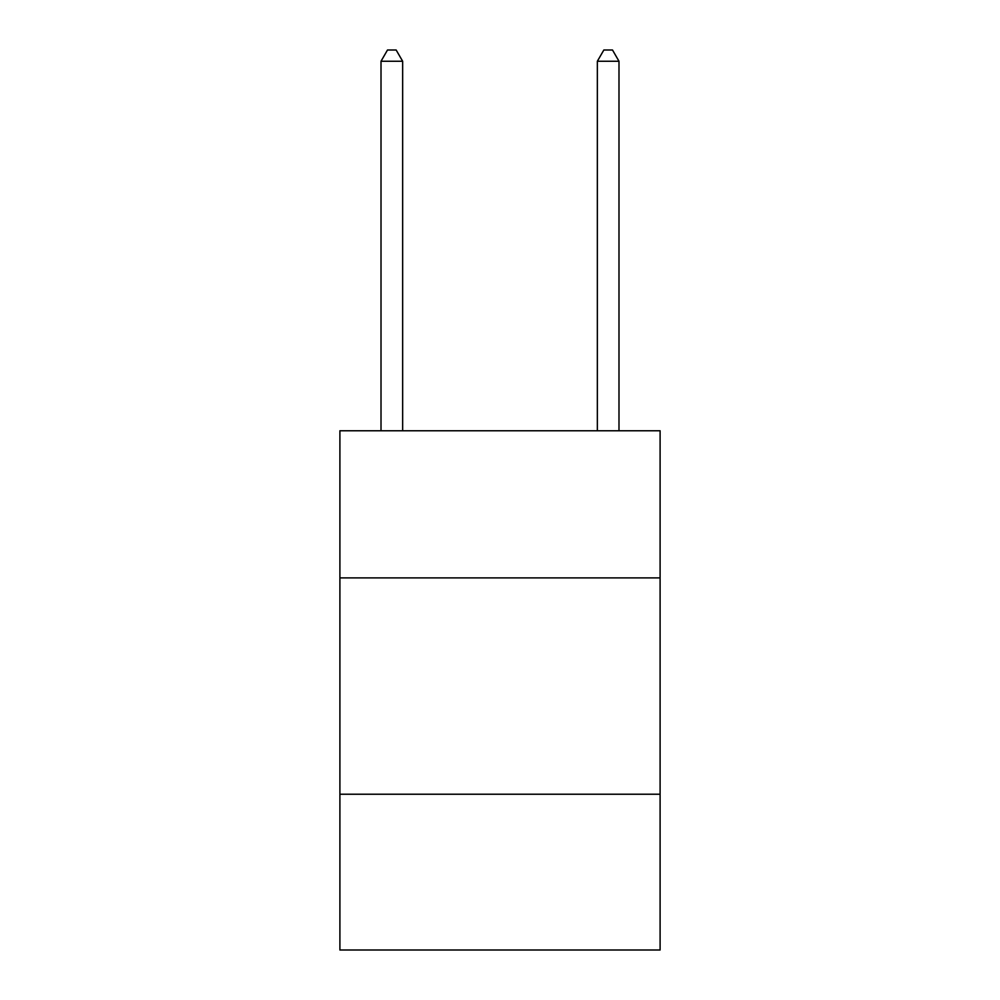 <?xml version="1.0" encoding="UTF-8"?>
<svg xmlns="http://www.w3.org/2000/svg" width="1000" height="1000" viewBox="0 0 1000 1000"><rect width="100%" height="100%" fill="white"/><g stroke="black" fill="none" stroke-linecap="round" stroke-linejoin="round"><path stroke-width="1.5" d="M660.1 577.888L660.1 430.775L339.9 430.775L339.9 577.888L660.1 577.888L660.1 950L339.9 950L339.9 577.888M660.1 794.225L339.9 794.225M402.65 430.775L402.65 61.25L381.012 61.25L381.012 430.775M381.012 61.25L387.5 50L396.15 50L402.65 61.25M618.987 430.775L618.987 61.25L597.35 61.25L597.35 430.775M597.35 61.25L603.85 50L612.5 50L618.987 61.25"/></g></svg>
